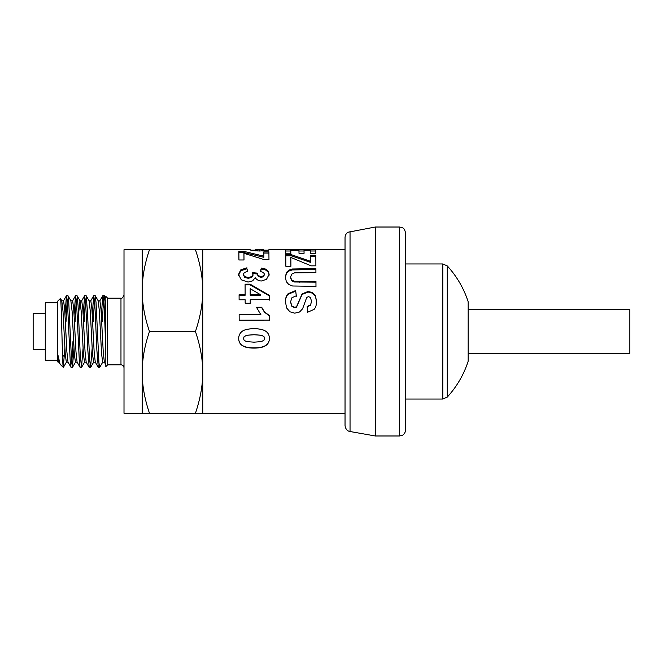<?xml version="1.0" encoding="UTF-8"?>
<svg xmlns="http://www.w3.org/2000/svg" width="663" height="663" viewBox="0 0 663 663"><rect width="100%" height="100%" fill="white"/><g stroke="black" fill="none" stroke-linecap="round" stroke-linejoin="round"><path stroke-width="0.99" d="M468.459 309.704L629.85 309.696L629.85 353.304L468.459 353.313M447.276 397.079A96.914 96.914 0 0 0 468.169 361.219L468.169 301.781A96.914 96.914 0 0 0 447.276 265.921L447.276 397.079L442.818 399.035L442.818 263.965L405.607 263.965M350.039 231.478L350.039 431.522L348.862 431.19C349.169 431.34 345.696 430.552 345.033 425.555L345.033 237.445C345.34 233.384 348.357 231.951 347.992 232.241L375.324 227.019L375.324 435.981L399.549 435.981L399.549 227.019L401.952 227.517C402.474 228.221 404.148 227.061 405.607 233.078L405.607 429.922C405.217 434.207 402.134 435.492 402.209 435.367L399.549 435.981M65.007 314.643L66.466 295.698L67.377 301.118L70.187 360.349L71.007 367.302L67.999 362.097L66.888 351.829L64.676 309.356L63.573 300.803L61.783 300.803L63.002 311.146L65.214 353.644L66.325 362.197L68.057 362.197M61.899 300.903L60.424 298.441C61.402 295.673 62.339 366.598 63.25 367.327L60.35 364.493L58.908 362.097L58.062 355.567L58.062 362.197L58.974 362.197M74.09 314.643L75.557 295.698L76.51 301.756L79.32 361.037L80.09 367.302L77.082 362.097L75.98 351.829L73.767 309.356L72.657 300.803L70.866 300.803L72.093 311.162L74.306 353.644L75.408 362.197L77.14 362.197M83.173 314.643L84.64 295.698L85.643 302.436L87.748 349.128L89.182 367.302L86.165 362.097L85.063 351.838L82.85 309.356L81.74 300.803L80.008 300.803M79.95 300.803L78.524 314.643M92.256 314.643L93.723 295.706L94.776 303.14L96.881 350.147L98.265 367.302L95.257 362.097L94.146 351.846L91.933 309.356L90.831 300.803L89.099 300.803M86.223 362.197L84.499 362.197L83.389 353.644L81.176 311.162L80.074 300.903L77.057 295.706L75.657 295.615M107.646 364.816L107.646 298.184L120.973 298.184L120.973 364.816L107.646 364.816L105.831 366.631L105.831 355.534L105.831 364.675L104.34 362.097L103.237 351.854L101.016 309.356L99.914 300.803L98.182 300.803M95.315 362.197L93.582 362.197L92.472 353.644L90.259 311.138L89.157 300.903L86.14 295.698L84.74 295.615M101.348 314.643L102.806 295.706L104.215 295.615L105.831 307.466L105.831 296.369L107.646 298.184M102.906 295.615C103.627 297.389 104.356 308.486 105.077 328.898L105.077 301.806M105.831 366.631L105.831 298.325L104.215 295.615M93.823 295.615L95.232 295.698L98.24 300.903L99.351 311.171L101.563 353.644L102.666 362.205L104.398 362.197M98.265 367.302L99.674 367.385L98.928 362.719L96.052 302.643L95.232 295.698M103.561 299.204L102.351 321.505M102.782 362.097L99.674 367.393M89.182 367.302L90.582 367.385L89.58 359.023L87.417 310.707L86.14 295.698M94.477 299.204L93.268 321.505M92.149 348.357L90.582 367.385M80.09 367.302L81.499 367.385L80.231 354.432L78.077 305.784L77.057 295.706M85.394 299.204L84.176 321.505M83.066 348.357L81.499 367.385M66.565 295.615L67.974 295.698L70.982 300.903M71.007 367.302L72.416 367.385L71.604 361.882L68.728 301.698L67.974 295.698M71.761 363.796L72.971 341.495M76.303 299.204L75.093 321.505M73.983 348.357L72.416 367.385M310.698 250.995L315.745 250.995L315.795 253.614L310.732 253.622L310.682 250.241L304.019 250.241L304.052 253.291L299.005 253.291L298.963 250.241L290.784 250.249L290.825 253.813M285.736 251.004L290.784 251.004M298.98 251.004L304.019 251.004M290.784 250.249L290.833 253.813L285.778 253.821L285.703 249.794L315.745 249.785L315.812 253.614M304.019 250.241L304.068 253.291M315.745 250.995L315.745 249.785M285.388 278.012L286.366 273.38L288.935 271.034L292.259 269.932L315.903 269.51L315.919 272.626L294.637 272.825L291.679 274.134L290.576 277.059L291.645 280.026L294.239 281.253L315.961 281.41L315.978 286.341L292.557 285.993L288.778 284.502L286.317 281.659L285.388 277.134M290.576 277.872L291.645 280.789L294.239 281.999L315.961 282.156L315.978 287.013M285.388 277.209L286.366 272.51L288.935 270.123L292.259 269.004L315.903 268.581L315.919 272.626M315.961 282.156L315.961 281.41M315.903 269.51L315.903 268.581M269.385 338.42C269.393 341.312 268.358 343.575 266.286 345.191C263.833 347.122 259.763 348.092 254.062 348.108C248.385 348.125 244.291 347.172 241.804 345.241C239.749 343.649 238.713 341.404 238.705 338.511C238.697 335.594 239.815 333.232 242.053 331.434L242.053 331.434C244.299 329.668 248.302 328.773 254.07 328.757C259.722 328.74 263.799 329.702 266.286 331.633C268.341 333.249 269.369 335.511 269.385 338.42L269.385 338.453M269.385 338.312C269.393 341.172 268.358 343.393 266.286 344.992C263.833 346.89 259.763 347.851 254.062 347.86C248.385 347.884 244.291 346.94 241.804 345.042C239.749 343.467 238.713 341.254 238.705 338.403L238.705 338.47M264.603 338.337L263.932 336.572L261.545 335.312L254.02 334.74L246.76 335.296L244.133 336.638L243.478 338.495L244.15 340.351L246.545 341.602L254.045 342.166L261.305 341.619L263.949 340.276L264.603 338.329L263.932 336.497L261.545 335.254L254.02 334.691L246.76 335.238L244.133 336.564L243.478 338.47M242.053 331.434L242.053 331.434C244.299 329.644 248.302 328.732 254.07 328.715C259.722 328.699 263.799 329.668 266.286 331.633L266.12 331.5M255.238 249.769L255.255 250.871L255.255 249.736L263.766 249.769M263.584 250.904L263.775 249.736L255.247 249.736M202.745 249.736L202.745 290.618C202.745 277.698 200.309 264.073 195.436 249.736L250.15 249.736L252.031 250.473L259.656 251.02L268.432 250.166M268.83 250.175L268.855 249.736L345.033 249.736M250.763 250.166L255.238 250.175M263.775 250.175L268.407 250.175M238.498 275.311L240.826 270.728L246.951 268.747L247.481 271.457M260.625 271.548L261.297 268.987L265.656 270.032L268.225 272.054L269.17 275.112M252.545 273.554L257.244 273.985L258.263 276.496L261.131 277.374L263.543 276.72L264.438 274.184M257.244 273.429L258.263 275.667L261.131 276.562L263.543 275.891L264.438 274.159L263.402 272.394L260.41 271.532L261.297 268.051L265.656 269.103L268.225 271.159L269.17 274.291L266.485 279.322L261.495 280.979C258.86 280.963 256.747 279.852 255.172 277.664L252.702 280.847L248.053 282.082L241.307 279.827L238.498 274.432M246.951 268.747L247.647 271.44L244.39 272.435L243.271 274.424L244.63 277.424L248.285 278.311L251.725 277.441L252.984 275.394L252.545 272.684L257.244 273.115M238.498 274.465L240.826 269.816L246.951 267.802M261.297 268.987L261.297 268.051M264.438 274.167L264.438 275.021M243.271 275.261L243.271 274.416L244.63 276.612L248.285 277.507L251.725 276.628L252.984 274.548L252.984 275.402M256.457 307.632L261.686 307.624L264.496 312.265L269.311 315.737L269.327 320.27M239.144 314.776L260.849 314.71L256.457 307.276L261.686 307.259L264.496 311.975L269.311 315.497L269.327 320.105L239.169 320.196L239.144 314.519L260.849 314.461M245.095 284.883L250.133 284.875L269.253 295.839L269.253 295.3L269.261 299.701L250.208 299.751L250.216 303.637M269.253 295.839L269.261 300.173M239.086 295.267L245.128 295.25L245.095 284.187L250.133 284.17L269.253 295.3M250.166 288.662L250.191 295.242L260.46 295.209L260.46 294.662L250.166 288.662L250.191 294.695L260.46 294.662M250.208 299.751L250.216 303.223L245.161 303.231L245.144 299.767L239.103 299.784L239.086 294.72L245.128 294.704M250.133 284.875L250.133 284.17M250.191 295.242L250.191 294.695M243.951 253.307L243.992 259.979L238.937 259.987L238.862 251.492L244.34 251.484L263.874 256.175L263.833 251.857L268.913 251.857L268.979 259.639L264.264 259.639L243.951 253.307L244.001 259.979M263.833 253.042L268.913 253.034L268.971 259.639M238.862 252.678L244.34 252.669L263.874 257.294L263.874 256.175M268.913 253.034L268.913 251.857M244.34 252.669L244.34 251.484M285.455 302.162C285.446 298.698 286.317 296.079 288.065 294.314L295.723 291.148L296.32 296.278M307.193 306.836L310.516 305.27L311.519 301.342M295.723 291.148L296.32 295.748L291.96 297.712L290.576 301.764L291.836 305.916L294.737 307.325L296.552 306.72L302.088 293.9L308.129 291.447L312.422 292.574L315.48 295.905L316.541 301.317C316.549 304.839 315.729 307.524 314.088 309.381L307.475 312.306L307.193 306.472L310.516 304.872L311.519 301.715M290.576 302.204L291.836 306.298L294.737 307.682L296.552 307.093L302.088 294.455L308.129 292.043L312.422 293.154L315.48 296.436L316.541 301.764M311.519 301.267L310.417 297.472L308.552 296.601L306.729 297.422L302.601 308.784L299.552 312L294.778 313.176L289.938 311.801L286.573 307.897L285.455 301.657M285.455 301.723C285.446 298.201 286.317 295.549 288.065 293.75L295.723 290.535M310.748 256.39L315.828 256.382L315.886 265.838L311.179 265.846L290.866 257.451L290.908 266.261M285.786 255.794L291.256 255.785L310.79 262.44L310.748 255.255L315.828 255.255L315.895 265.838M290.866 257.451L290.916 266.261L285.852 266.269L285.786 254.658L291.256 254.65L310.79 261.404M315.828 256.382L315.828 255.255M291.256 255.785L291.256 254.65M202.745 290.618L202.745 413.264L195.436 413.264C200.309 398.927 202.745 385.302 202.745 372.382C202.745 359.462 200.309 345.837 195.436 331.5C200.309 317.163 202.745 303.538 202.745 290.618M105.831 355.534L105.077 328.898M63.25 355.277L62.678 358.973M60.084 364.128L58.062 355.567M60.424 298.441L57.374 301.483L57.374 361.517L58.062 362.197M149.473 413.264L142.172 413.264L142.172 372.382C142.189 385.377 144.625 399.01 149.473 413.264L195.436 413.264M142.172 249.736L149.473 249.736C144.625 263.99 142.189 277.623 142.172 290.618L142.172 249.736L124.006 249.736L124.006 413.264L142.172 413.264M142.172 290.618C142.189 303.613 144.625 317.237 149.473 331.5C144.625 345.763 142.189 359.387 142.172 372.382L142.172 290.618M67.22 299.204L66.01 321.505M64.891 348.357L63.25 367.327M149.473 331.5L195.436 331.5M149.473 249.736L195.436 249.736M57.374 360.274L45.266 360.274L45.266 302.726L57.374 302.726M45.266 349.674L33.15 349.674L33.15 313.326L45.266 313.326M299.883 269.543L299.883 268.614M292.259 269.932L292.259 269.004M288.935 271.034L288.935 270.123M286.366 273.38L286.366 272.51M299.344 282.198L299.344 281.452M294.239 281.999L294.239 281.253M291.645 280.789L291.645 280.026M262.258 250.97L262.258 250.059M259.556 251.02L259.556 250.15M257.219 250.979L257.219 250.084M255.736 250.904L255.736 249.934M240.826 270.728L240.826 269.816M268.225 272.054L268.225 271.159M265.656 270.032L265.656 269.103M263.543 276.72L263.543 275.891M261.131 277.374L261.131 276.562M258.263 276.496L258.263 275.667M251.725 277.441L251.725 276.628M248.285 278.311L248.285 277.507M244.63 277.424L244.63 276.612M288.065 294.314L288.065 293.75M315.48 296.436L315.48 295.905M312.422 293.154L312.422 292.574M308.129 292.043L308.129 291.447M302.088 294.455L302.088 293.9M299.137 300.571L299.137 300.107M405.607 399.035L442.818 399.035M447.276 265.921L442.818 263.965M468.169 301.781L468.169 361.219M399.549 227.019L375.324 227.019M350.039 431.522L375.324 435.981M345.033 413.264L202.745 413.264M99.798 300.903L102.806 295.706M90.707 300.903L93.723 295.706M81.624 300.903L84.64 295.698M72.54 300.903L75.557 295.698M63.457 300.903L66.466 295.698M90.69 367.294L93.698 362.097M81.599 367.302L84.615 362.097M72.516 367.302L75.524 362.097M63.433 367.294L66.441 362.097M120.973 298.184C121.677 298.814 122.68 297.811 124.006 295.159M120.973 364.816C122.812 364.99 123.824 366.001 124.006 367.841"/></g></svg>
